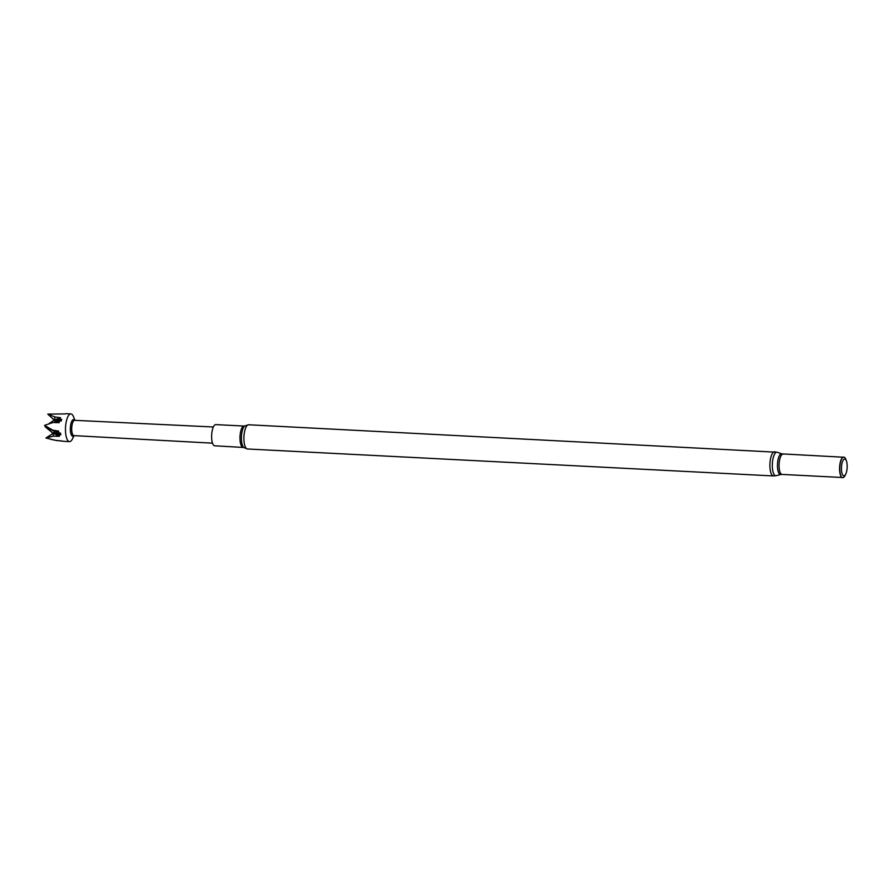 <?xml version="1.0" encoding="UTF-8"?>
<svg xmlns="http://www.w3.org/2000/svg" width="891" height="891" viewBox="0 0 891 891"><rect width="100%" height="100%" fill="white"/><g stroke="black" fill="none" stroke-linecap="round" stroke-linejoin="round"><path stroke-width="1.34" d="M844.935 459.043A8.431 2.851 92.9 0 0 841.46 469.78A8.431 2.851 92.9 0 0 845.737 474.112A8.431 2.851 92.9 0 0 846.417 460.925A8.431 2.851 92.9 0 0 844.935 459.043M216.045 424.639A10.614 3.586 92.9 0 0 215.789 424.606A10.614 3.586 92.9 0 0 211.668 435.02A10.614 3.586 92.9 0 0 214.709 445.801L243.711 447.471A11.171 3.776 92.9 0 1 241.45 436.545A11.171 3.776 92.9 0 1 244.813 425.898L244.134 426.054A10.614 3.586 92.9 0 0 240.002 436.467A10.614 3.586 92.9 0 0 243.043 447.249M53.549 422.546L57.158 420.92L53.549 420.519L48.47 424.005M46.221 426.41L45.129 426.611L56.356 432.469L55.008 430.52M52.87 433.071L59.374 436.312L58.94 434.942L52.881 433.026L45.151 426.756L52.914 433.16M52.658 432.77L56.356 432.469M53.493 420.541L54.028 419.906L47.78 414.103L65.243 413.925M55.554 422.59L57.08 420.975M59.207 419.438L60.243 420.162L55.03 419.906L59.207 419.438L60.477 417.701L54.797 416.943L54.685 419.906L54.028 419.906M54.797 416.943L47.78 414.103M53.037 433.405L45.931 437.982L53.137 436.145L59.374 436.312M64.085 441.335L55.532 440.343L45.931 437.982M53.549 433.416L53.137 436.145M57.314 440.488L61.757 440.956M50.553 439.274L57.358 440.7M56.467 430.754L58.093 432.614L58.683 431.099L52.803 430.175L44.55 425.397L52.87 422.534L59.185 422.668L59.329 421.109L61.39 420.886L53.738 420.363M60.087 433.772L59.24 433.093L60.677 433.226L58.65 432.67M61.39 420.886L61.234 419.973L59.987 420.741L61.757 419.449L59.897 418.937M60.376 433.806L60.677 433.226M58.94 434.942L60.878 434.73L59.084 432.937M60.243 420.162L59.987 420.741M58.093 432.614L56.423 432.469M52.625 432.803L59.24 433.093L59.407 433.705L54.128 433.427M58.249 434.262L59.407 433.705M60.878 434.73L60.098 433.95M59.329 421.109L57.158 420.92M58.739 421.053L56.901 422.624M60.477 417.701L53.828 420.307M212.526 443.161L73.931 435.621A7.651 2.584 -87.1 0 1 73.753 435.599A7.651 2.584 -87.1 0 1 71.759 427.58A7.651 2.584 -87.1 0 1 74.71 420.329L213.35 426.989M74.198 435.632L73.363 436.111A8.353 2.818 -87.1 0 1 72.572 436.234A8.353 2.818 -87.1 0 1 70.456 426.611A8.353 2.818 -87.1 0 1 74.198 419.795L74.989 420.352M74.822 420.229L73.663 417.077A13.866 4.689 92.9 0 0 71.235 413.97A13.866 4.689 92.9 0 0 70.912 413.914A13.866 4.689 92.9 0 0 65.544 427.034A13.866 4.689 92.9 0 0 69.164 441.568A13.866 4.689 92.9 0 0 69.487 441.613A13.866 4.689 92.9 0 0 72.55 438.762L74.031 435.732M842.964 457.339A10.157 3.43 92.9 0 0 842.841 457.406A10.157 3.43 92.9 0 0 839.612 467.185A10.157 3.43 92.9 0 0 841.817 477.253A10.157 3.43 92.9 0 0 841.939 477.331M846.417 460.925L845.86 459.422A10.313 3.486 92.9 0 0 844.055 457.116A10.313 3.486 92.9 0 0 843.086 457.272A10.313 3.486 92.9 0 0 839.801 467.196A10.313 3.486 92.9 0 0 842.051 477.42A10.313 3.486 92.9 0 0 845.036 475.549L845.737 474.112M774.936 451.77A12.118 4.099 92.9 0 0 774.658 451.726A12.118 4.099 92.9 0 0 769.947 463.621A12.118 4.099 92.9 0 0 773.41 475.939L247.42 448.986L243.711 447.471M248.945 424.818A12.118 4.099 92.9 0 0 248.656 424.773A12.118 4.099 92.9 0 0 243.945 436.668A12.118 4.099 92.9 0 0 247.42 448.986M776.139 475.671L780.828 474.524A10.38 3.508 92.9 0 1 777.487 464.166A10.38 3.508 92.9 0 1 781.775 453.853A10.38 3.508 92.9 0 1 781.886 453.887L777.342 452.26A11.783 3.987 92.9 0 0 777.219 452.227A11.783 3.987 92.9 0 0 772.352 463.921A11.783 3.987 92.9 0 0 776.139 475.671L773.41 475.939M783.289 454.154A10.157 3.43 92.9 0 0 783.055 454.12A10.157 3.43 92.9 0 0 779.102 464.088A10.157 3.43 92.9 0 0 782.02 474.413L842.173 477.498M64.197 441.346L69.487 441.613M65.611 413.647L70.912 413.914M244.813 425.898L248.656 424.773L777.342 452.26M780.828 474.524L782.02 474.413M781.886 453.887L843.209 457.206M215.789 424.606L244.134 426.054"/></g></svg>
